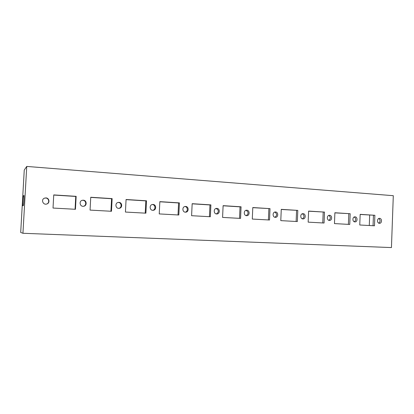 <?xml version="1.0" encoding="UTF-8"?>
<svg xmlns="http://www.w3.org/2000/svg" width="414" height="414" viewBox="0 0 414 414"><rect width="100%" height="100%" fill="white"/><g stroke="black" fill="none" stroke-linecap="round" stroke-linejoin="round"><path stroke-width="0.62" d="M374.484 225.806L374.872 215.285L360.164 214.354L359.761 224.993L374.484 225.806M355.077 216.853L354.948 216.848C352.231 216.755 352.267 222.018 354.984 221.899C357.655 222.033 357.748 216.895 355.077 216.853M324.064 223.022L324.498 212.087L308.606 211.083L308.161 222.142L324.064 223.022M303.105 213.671L302.934 213.665C300.005 213.603 300.088 219.063 303.022 218.918C305.889 219.027 305.977 213.717 303.105 213.671M269.53 220.01L270.016 208.635L252.794 207.543L252.286 219.058L269.53 220.01M45.944 197.913L44.453 198.161C40.753 199.512 43.02 205.282 46.746 204.014C50.115 203.186 49.432 197.97 45.944 197.913M112.132 198.617L90.744 197.261L90.061 210.095L111.475 211.28L112.132 198.617L111.583 198.72L110.931 211.249M118.963 202.389L118.363 202.41C114.657 202.793 115.423 208.842 119.113 208.33C122.632 208.144 122.492 202.451 118.963 202.389M179.407 202.886L159.845 201.644L159.24 213.919L178.822 215.001L179.407 202.886L178.589 202.963L178.015 214.954M185.658 206.472L185.312 206.477C181.87 206.586 182.222 212.465 185.653 212.17C188.975 212.165 188.981 206.534 185.658 206.472M241.072 206.798L223.115 205.66L222.582 217.417L240.555 218.406L241.072 206.798L240.037 206.855L239.525 218.354M216.889 208.387L216.605 208.387C213.298 208.428 213.546 214.204 216.848 213.966C220.051 214.007 220.093 208.444 216.889 208.387M210.892 204.883L192.163 203.693L191.594 215.704L210.343 216.739L210.892 204.883L209.965 204.951L209.422 216.688M153.051 204.475L152.606 204.485C149.024 204.697 149.537 210.674 153.097 210.296C156.528 210.219 156.482 204.537 153.051 204.475M146.515 200.8L126.073 199.501L125.432 212.051L145.899 213.179L146.515 200.8L145.826 200.888L145.216 213.143M83.297 200.2L82.422 200.272C78.624 200.956 79.855 207.005 83.638 206.26C87.194 205.867 86.878 200.262 83.297 200.2M76.15 196.334L53.748 194.916L53.023 208.051L75.451 209.293L76.15 196.334L75.752 196.448L75.063 209.267M275.538 211.978L275.336 211.978C272.288 211.937 272.412 217.505 275.46 217.334C278.436 217.428 278.513 212.03 275.538 211.978M297.34 221.547L297.801 210.395L281.266 209.349L280.79 220.631L297.34 221.547M329.601 215.29L329.451 215.29C326.63 215.208 326.687 220.569 329.508 220.439C332.276 220.558 332.37 215.337 329.601 215.29M349.758 224.44L350.172 213.717L334.885 212.749L334.465 223.596L349.758 224.44M379.602 218.354L379.483 218.354C376.869 218.245 376.89 223.415 379.503 223.306C382.075 223.446 382.174 218.39 379.602 218.354M246.822 210.219L246.589 210.219C243.411 210.214 243.587 215.885 246.754 215.684C249.849 215.756 249.911 210.276 246.822 210.219M22.941 233.273L26.744 166.428L393.3 195.693L391.442 247.572L22.941 233.273L20.7 232.451L24.255 170.05L26.744 166.428M360.159 214.462L374.872 215.285M373.438 215.306L373.05 225.723M354.296 221.759C356.159 220.165 356.149 218.576 354.26 216.993M308.601 211.197L324.498 212.087M323.205 212.123L322.77 222.949M302.401 218.825C304.575 217.107 304.549 215.425 302.324 213.774M252.788 207.662L270.016 208.635M268.883 208.682L268.401 219.948M46.606 204.05C49.851 203.114 49.075 198.073 45.68 198.021L44.324 198.218M90.733 197.4L111.583 198.72M118.818 208.345C122.12 207.844 121.726 202.518 118.383 202.472L118.078 202.467M159.84 201.773L178.589 202.963M185.229 212.154C188.21 211.678 187.909 206.664 184.898 206.539M223.11 205.784L240.037 206.855M216.367 213.934C219.068 211.989 218.985 210.162 216.134 208.459M192.158 203.823L209.965 204.951M152.74 210.296C155.907 209.82 155.545 204.594 152.336 204.547L152.248 204.542M126.063 199.636L145.826 200.888M83.421 206.286C86.8 205.675 86.309 200.35 82.867 200.298L82.21 200.324M53.737 195.056L75.752 196.448M274.88 217.262C277.22 215.482 277.183 213.748 274.767 212.071M281.261 209.468L297.801 210.395M296.584 210.436L296.129 221.48M328.851 220.32C330.869 218.67 330.848 217.034 328.799 215.415M334.885 212.863L350.172 213.717M348.8 213.743L348.397 224.362M378.779 223.141C380.507 221.599 380.502 220.057 378.763 218.52M246.226 215.632C248.742 213.774 248.685 211.999 246.061 210.302M23.95 195.465L23.96 195.465C24.312 195.206 23.707 205.629 23.375 205.52L22.832 205.763C22.491 205.981 23.075 195.889 23.401 195.869L23.95 195.465M369.288 225.516L369.676 215.068M373.128 223.653L373.288 219.265M24.043 195.91L23.401 195.869"/></g></svg>
